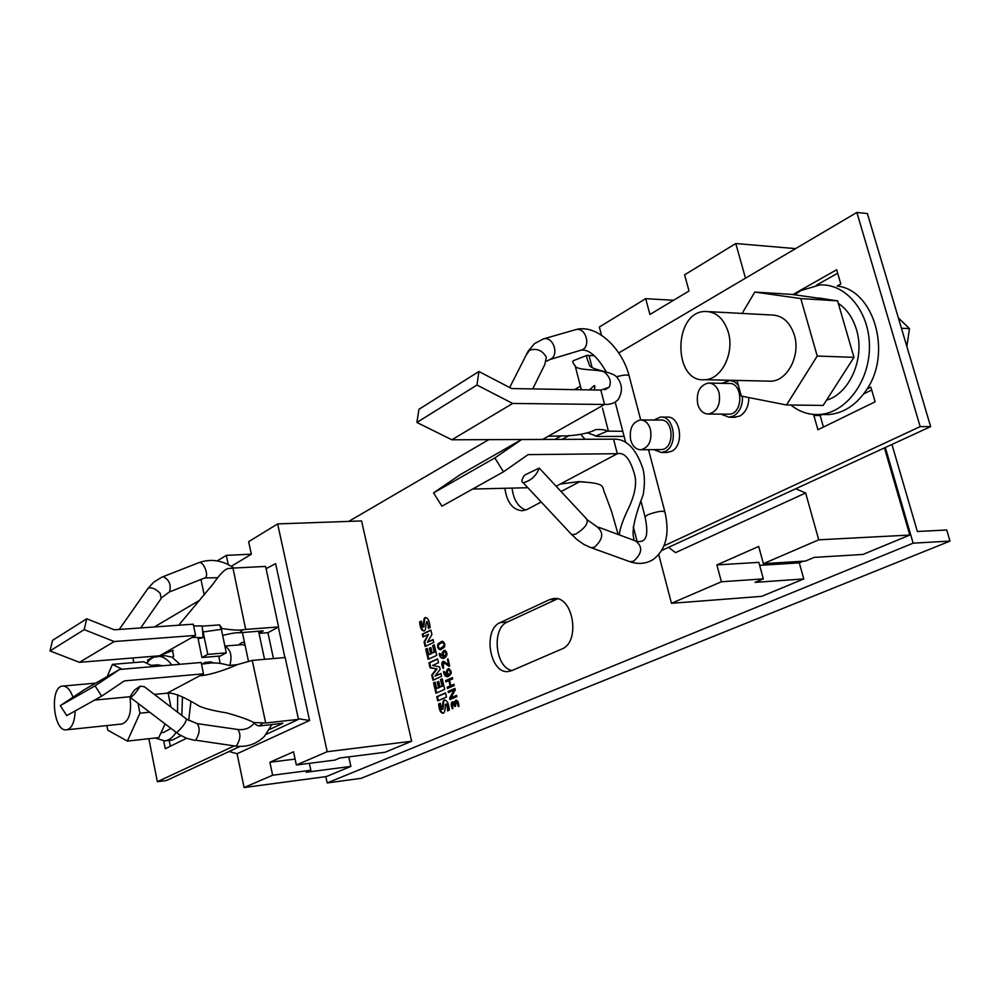 <?xml version="1.0" encoding="UTF-8"?>
<svg xmlns="http://www.w3.org/2000/svg" width="1000" height="1000" viewBox="0 0 1000 1000"><rect width="100%" height="100%" fill="white"/><g stroke="black" fill="none" stroke-linecap="round" stroke-linejoin="round"><path stroke-width="1.5" d="M428.387 628.325L430.125 627.487C429.613 621.538 428.212 618.288 425.925 617.75C422.875 615.7 423.888 628.075 422.775 627.038L421.287 621.112L419.637 621.912C420.1 627.475 421.4 630.45 423.55 630.85C425.087 631.362 425.875 629.263 425.938 624.562L426.675 621.675C427.587 621.838 428.15 624.062 428.387 628.325M447.562 710.913L449.35 710.163C448.8 703.988 447.325 700.65 444.938 700.15C441.938 698.125 442.95 710.5 441.863 709.312L440.325 703.275L438.638 704C439.125 709.762 440.487 712.825 442.738 713.188C444.425 713.525 445.25 710.713 445.225 704.75L445.8 704.137C446.737 704.3 447.337 706.562 447.562 710.913M450.025 699.55L456.85 696.612L456.562 695.387L450.913 697.837L455.275 689.887L454.925 688.4L448.113 691.375L448.4 692.588L454.038 690.125L449.675 698.075L450.025 699.55M437.713 700.863L446.463 697.075L445.487 692.9L436.75 696.712L437.713 700.863M447.45 688.5L454.25 685.512L453.95 684.225L450.788 685.612L449.538 680.288L452.7 678.875L452.4 677.6L445.613 680.612L445.913 681.888L448.9 680.562L450.138 685.9L447.15 687.212L447.45 688.5M458.2 706.425L458.913 706.438C458.7 702.45 457.738 700.35 456.025 700.15L454.475 701.825L454.525 703.662L452.638 701.75C450.825 702.537 450.75 704.887 452.425 708.787L452.85 703.062L454.837 706.562L455.487 706.287L456.175 701.5L457.025 701.838L458.2 706.425L458.913 706.338M428.113 659.362L436.763 655.35L434.325 644.85L432.65 645.638L434.162 652.15L432.125 653.1L430.85 647.562L429.425 648.238L430.7 653.763L428.762 654.663L427.3 648.325L425.725 649.062L428.113 659.362M437.912 643.913C437.125 647.288 437.975 649.237 440.45 649.8L444.438 647.175C445.238 643.825 444.4 641.85 441.938 641.263L437.912 643.913L442.287 641.25M425.125 646.475L433.75 642.412L433.088 639.562L427.4 642.262L431.912 634.513L430.875 630.025L422.275 634.163L422.938 636.987L428.512 634.312L424.062 641.85L425.125 646.475M435.95 693.238L444.675 689.4L442.212 678.825L440.538 679.575L442.05 686.125L440 687.038L438.713 681.45L437.275 682.1L438.562 687.663L436.613 688.525L435.125 682.138L433.55 682.85L435.95 693.238M444.1 671.525L443.45 671.737C444.237 675.375 445.65 677.013 447.725 676.663C451.987 674.375 452.262 671.675 448.562 668.55C445.962 670.188 445.775 672.425 447.975 675.238L444.1 671.525M432.938 680.225L441.637 676.325L440.962 673.45L435.025 676.125L440.112 669.35L439.538 666.862L432.55 665.462L438.488 662.75L437.575 658.838L428.913 662.837L430.062 667.775L436.35 668.988L431.737 675.025L432.938 680.225M448.988 666.213L449.675 665.913L448.038 658.925L447.4 659.225L448.663 664.663L443.475 661.225C441.362 662.138 441.275 664.55 443.188 668.487L443.688 662.525L448.988 666.213M504.85 488.275C506.938 502.575 512.825 510.062 522.537 510.737L527.25 509.363L541.213 502.013M561.163 491.488L579.4 481.838M560.8 436.1L554.913 439.4M585.1 439.275L581.038 434.75M511.725 670.65L561.75 649.038C580.875 642.275 573.288 595.462 553.65 598.538L549.55 599.637L500.163 622.612C482.4 629.538 489.837 674.35 508.375 671.5L511.725 670.65M348.75 521.4L488.8 439.637M574.475 389.637L580.375 386.188M361.55 520.938L411.637 741.25L384.988 752.288L339.8 758.012L334.9 760.088L296.363 765L327.2 751.712L277.65 523.913L361.55 520.938M229.075 751.513L237.087 753.725L244.1 787.537L326.312 776.575L350.887 766.4L348.787 756.875M325.825 776.637L327.188 782.938L913.15 543.162L950 541.087L946.725 530L917.35 531.487L891.975 444.538M885.362 447.6L913.15 543.162M658.75 554.625L671.462 603.3L721.388 581.775L716.875 564.925L758.713 546.45L763.4 563.663L805.487 561.062L814.15 557.4L862.925 554.45L909.775 535.062L884.463 448.013M671.462 603.3L761.675 596.362L803.763 578.95L799.3 562.863L803.213 561.2M440.238 656.65L439.237 653.612L439.875 653.388L443.738 657.062C441.538 654.262 441.737 652.038 444.338 650.375C448.013 653.5 447.713 656.2 443.438 658.475L440.238 656.65L443.638 658.45M439.725 648.5C437.175 646.325 437.987 644.35 442.15 642.562L442.612 642.575C445.188 644.725 444.387 646.7 440.213 648.512L439.725 648.5M448.212 674.587L447.225 671.413L448.8 669.862L449.688 670.175L450.387 673.55L448.212 674.587M423.125 626.85L423.475 626.975C424.625 628.312 423.537 616.275 426.287 617.762M423.9 630.788C421.938 629.987 420.763 627.013 420.35 621.862L421.287 621.4M429.087 627.987L427.025 621.8M420.35 621.862L419.637 621.912M442.212 709.112L442.575 709.237C443.688 710.725 442.612 698.75 445.262 700.15M443.125 713.112C441.05 712.387 439.787 709.325 439.35 703.925L440.325 703.5M448.275 710.612C448.025 706.4 447.438 704.212 446.512 704.05L446.15 704.25M439.35 703.925L438.638 704M450.913 697.837L456.613 695.588M449.062 692.312L448.825 691.3L454.975 688.612M450.688 699.262L450.387 698L454.038 690.125M450.387 698L449.675 698.075M448.825 691.3L448.113 691.375M438.375 700.575L437.463 696.637L445.538 693.112M437.463 696.637L436.75 696.712M448.113 688.213L447.863 687.138L454 684.438M446.575 681.6L446.325 680.537L452.463 677.825M447.863 687.138L447.15 687.212M450.85 685.825L450.138 685.9M449.588 680.5L448.9 680.562M446.325 680.537L445.613 680.612M455.112 702.588L456.35 700.163M452.95 708.325L452.463 707.075M451.925 704.625L452.962 701.762M455.175 704.925L454.588 703.662M454.438 703.475L453.2 703.112M458.413 702.862L456.512 701.538M457.738 701.762L457.025 701.838M455.188 701.737L454.475 701.825M432.125 653.1L434.875 652.087L433.363 645.575L434.375 645.1M428.762 654.663L431.413 653.7L430.125 648.175L430.9 647.812M428.762 659.05L426.438 649L427.35 648.575M426.438 649L425.725 649.062M431.413 653.7L430.7 653.763M430.125 648.175L429.425 648.238M434.875 652.087L434.162 652.15M433.363 645.575L432.65 645.638M444.625 643.85L442.475 642.55M440.588 648.45L444.812 645.037M440.825 649.737L438.462 647.212M438.25 645.913L438.612 643.85M427.4 642.262L433.15 639.812M423.587 636.675L422.987 634.1L430.938 630.288M425.788 646.175L424.762 641.787L428.512 634.312M424.762 641.787L424.062 641.85M422.987 634.1L422.275 634.163M440 687.038L442.762 686.05L441.238 679.5L442.275 679.038M436.613 688.525L439.275 687.6L437.975 682.025L438.762 681.675M436.613 692.938L434.25 682.775L435.175 682.362M434.25 682.775L433.55 682.85M439.275 687.6L438.562 687.663M437.975 682.025L437.275 682.1M442.762 686.05L442.05 686.125M441.238 679.5L440.538 679.575M450.95 670.95L449.125 669.875M449.363 674.675L451.238 672.613M447.837 675.275L448.688 675.175L447.738 674.1M447.163 672.138L448.9 668.562M448.125 676.6L444.525 673.162M451.1 673.475L450.387 673.55M448.688 675.175L447.975 675.238M444.125 671.675L443.45 671.737M450.4 670.1L449.688 670.175M435.025 676.125L441.025 673.675M433.6 679.925L432.45 674.963L437.05 668.925L430.763 667.7L429.625 662.763L437.625 659.075M432.45 674.963L431.737 675.025M437.05 668.925L436.35 668.988M430.763 667.7L430.062 667.775M429.625 662.763L428.913 662.837M443.663 668L442.987 666.462M442.537 664.4L443.825 661.225M449.513 665.975L444.05 662.537M449.363 664.6L448.663 664.663M448.1 659.163L447.4 659.225M245.15 645.55L242.387 644.65L224.862 646.05M219.975 662.887L218.875 656.112M224.875 646.125C230.763 649.625 232.387 656.087 229.762 665.525M134.588 689.987C131.163 694.538 129.787 697.062 130.463 697.562C133.238 695.85 136.488 692.05 140.213 686.15L134.588 689.987M176 732.35L177.037 732.288C182.963 726.775 186.075 722.337 186.375 718.95L144.35 686.725L140.213 686.15M203.038 637.663L198.1 638.75L201.962 657.525L207.763 654.375L203.137 631.95L202.525 629.888L203.038 637.663L192.125 637.375L195.588 635.413L193.287 624.188L114.325 629.8L86.737 618.787L84.2 629.637L50 650.938L52.562 640.337L86.737 618.787M164.95 740.863L172.55 740.013L180.95 735.65M179.938 664.3L172.075 657.2L165.188 655.7L153.887 657.138L150.05 659.45L146.625 663.175M171.85 664.987C167.237 658.9 162.325 656.025 157.15 656.363M155.275 738L164.513 740.913C168.925 740.45 172.763 737.625 176.05 732.45M181.85 715.475L182.45 696.988M177.712 694.7L177.5 712.138M170.85 728.413L163.625 732.45L161.038 732.738M151.113 665.375L157.738 664.812L162.712 665.763M188.7 720.537L190.85 702.025M122.1 669.225L112.438 664.362L143.713 661.762L153.512 666.55M168.15 693.112L170.963 707.125M165.062 724L158.787 737.6L127.4 741.1L107.75 730.163L106.875 725.588M127.4 741.1L139.95 713.188L138 703.325M112.438 664.362L107.175 676.587M129.913 696.737L129.975 697.062C131.875 712.312 129.162 721.3 121.838 724.013L66.6 729.812M149.625 712.2L139.95 713.188M163.725 740.962L165.263 748.7L186.562 738.288M154.625 656.188L147.625 660.15L147.9 661.562M172.075 657.2L173.65 656.325L172.537 650.825M214.05 663.062L210.75 661.9L205.175 662.375L202.338 663.85M258.988 633.15L263.225 630.862L239.575 632.75C236.375 632.5 230.725 633.387 222.65 635.425M199.513 600.325L154.388 626.95M234.225 745.925L157.35 781.7L148.85 738.713M133.812 662.588L132.9 657.962M201.45 663.95C205.613 664.488 212.4 660.475 229.088 665.462L237.312 664.638L252.237 660.387L265.7 722.987L253.738 722.525L256.413 725.113L259.188 725.962L282.925 723.25L269.637 729.438M157.35 781.7L166.35 780.562L240.037 746.438M266.288 734.287L298.475 719.375L285.188 657.55L252.237 660.387M278.612 626.962L245.688 629.4L232.975 568.088L265.587 566.425L278.612 626.962L267.925 632.688L273.45 658.562M201.962 657.525L220.438 655.987L226.275 652.837L221.375 629.325L203.137 631.95M207.763 654.375L226.275 652.837M202.525 629.888L202.175 625.975L193.637 625.9M169.163 740.387L170.325 746.225M160.062 655.738L159.275 656.188M147.625 660.15L149.425 660M259.037 633.375L267.925 632.688M208.312 663.425L205.175 662.375M244.6 642.9L242.213 642.4L238.337 644.975M119.688 669.438L201.15 662.487L203.475 673.812L124.35 680.9L101.688 696.137L66.775 715.625L60.3 705.65L84.637 689.488L119.688 669.438L95.025 685.863L60.3 705.65M101.688 696.137L95.025 685.863M203.475 673.812L167.025 693.2L154.375 694.4M130.325 696.7L94.575 700.113M237.312 664.638C221.025 671.925 205.438 675.75 199.963 675.675M253.738 722.525C248.988 719.875 239.988 716.663 226.725 712.913C214.163 710.888 205.075 708.662 199.45 706.225C183.938 696.688 173.125 692.337 167.025 693.2M256.413 725.113L254.013 722.675M265.7 722.987L298.475 719.375M245.688 629.4L242.75 629.812C238.75 630.475 231.863 630.037 222.075 628.488L221.513 629.95M50 650.938L79.438 662.325L114.225 641.538L84.2 629.637M79.438 662.325L159.512 655.788L192.125 637.375M195.588 635.413L114.225 641.538M173.188 650.312L159.512 655.788M202.188 626.138L219.55 624.913L221.375 629.325M219.55 624.913L222.075 628.488M232.975 568.088L229.812 568.475C226.262 567.737 220.688 572.913 213.075 583.975L178.713 625.225M231.3 566.3L251.337 554.25L248.65 541.675L277.65 523.913M251.312 554.188L226.3 555.35L217.225 560.9M266.075 568.688L275.625 563.638L309.55 720.487L237.087 753.725M200.975 579.45L204.213 595.05M226.3 555.35L228.25 564.575M327.2 751.712L411.637 741.25M350.887 766.4L306.163 772.25L310.863 770.25L309.387 763.337M295.1 759.087L269.9 762.237L293.55 751.8L296.363 765M244.1 787.537L272.638 775.225L269.9 762.237M272.638 775.225L310.863 770.25M298.337 718.725L309.55 720.487M278.363 627.087L284.913 657.575M72.987 697.225C70.312 689.762 66.9 686.05 62.75 686.075C49.337 686.237 53.175 731.975 66.438 729.825C71.213 728.838 74.062 723.5 75.025 713.812L75.113 710.975M523.162 482.7L571.838 534.788L575.837 534.075C585.462 527.837 588.962 522.688 586.325 518.65L539.237 468.075C536.225 475.95 530.862 480.825 523.162 482.7C521.062 481.85 521.587 479.3 524.725 475.05L539.237 468.075M619.3 534.9C619.862 528.45 623.225 518.962 629.412 506.438C634.963 493.888 636.763 483.562 634.812 475.475C630.438 459.225 624.6 451.962 617.325 453.713L528.088 454.625L503.488 471.812L441.925 506.188L433.55 492.887L494.812 457.962L503.488 471.812M527.863 487.725L472.6 489.05M556.25 486.188L617.325 453.713L613.55 439.162L521.638 439.538L460.238 474.65L433.55 492.887M930.65 426.625L867.387 213.575L856.862 212.463L920.188 426.613L930.65 426.625L661.75 550.462M560.275 484.05L578.725 481.613L584.525 481.962M815.65 414.575L813.863 415.462L817.925 429.75L875.125 401.8L870.85 387.125L867.087 389C892.175 351.975 873.587 289.713 837.163 286.05L840.812 284.012L836.663 269.738L792.825 294.575M837.675 273.212L816.312 285.275M871.675 389.975L863.7 393.925M822.113 414.525L820.15 415.5L823.438 427.062M813.863 415.462L820.15 415.5M734.025 417.275L739.762 416.062C745.713 412.45 748.737 406.287 748.812 397.562M737.05 380.625L730.275 380.425M720.925 414.125L729.137 417.25L733.462 416.025C739.75 412.125 742.738 405.55 742.438 396.3M738.288 385.138L734.513 381.838L730.125 380.412L721.75 383.325M666.575 452.475L671.438 451.375C684.775 445.487 680.55 415.275 666.675 417.125L661.663 417.1M653.812 449.65L661.363 452.525L665.188 451.438C678.512 445.538 674.287 415.238 660.413 417.088L653.975 420.012M709.575 383.062L728.612 383.462C743.213 381.8 743.675 414.038 729.062 414.175L727.862 414.175M641.237 419.963L660.462 420.05C673.988 418.438 674.812 449.438 661.25 449.575L660.362 449.588M664.038 545.837L920.188 426.613M618.763 352.962L856.862 212.463M633.263 526.675L637.1 541.413M622.788 431.3L607.375 431.125C605.6 429.825 601.7 429.312 595.675 429.588C588.038 434.212 569.312 436.213 563.425 435.875L548.25 436.262L542.638 439.425L451.863 439.787L416.887 422.45L476.975 385.037L512.675 403.45L451.863 439.787M594.325 355.662L589 355.487L592.05 367.388M602.487 408.075L608.45 431.3M416.887 422.45L418.95 409.3L478.888 371.512L476.975 385.037M574.087 360.425L573.525 360.637C572.175 361.075 572.737 362.825 575.2 365.9C576.512 370.838 600.013 369.05 604.5 372.188C610.087 377.062 611.625 382.088 609.1 387.287L600.825 390.087L511.65 388.55L478.888 371.512M512.675 403.45L604.562 404.462L548.25 436.262M624.113 436.413L597.638 436.488L587.413 432.875M589 355.487L587.087 355.312C586.075 355.4 586.737 358.3 589.062 363.988C589.125 370.6 613.175 370.988 617.2 377.65C622.438 384.363 622.8 391.613 618.288 399.4C615.138 402.95 610.562 404.637 604.562 404.462L600.825 390.087M494.812 457.962L521.638 439.538M634.038 540.363L633.125 534.9C632.638 526.838 635.988 513.45 643.188 494.738C644.887 484.613 644.8 475.913 642.887 468.65C636.038 448.438 626.263 438.612 613.55 439.162M898.363 317.875L909.463 328.638L906.875 346.538M901.438 328.237L909.463 328.638M826.538 400.15C849.762 393.725 865.362 357.738 856.438 329.513C852.875 317.812 846.838 309.088 838.3 303.337M831.912 300.05L819.075 298M754.8 292.062L791.525 294.387L837.575 300.85L853.962 357.337L817.225 356.05L800.788 298.575L754.8 292.062L742.125 313.438M736.988 380.425L741.3 396.075L786.5 404.988L823.162 405.412L853.962 357.337M786.5 404.988L817.225 356.05M709.112 311.675L771 314.975C782.125 315.062 789.925 321.788 794.375 335.163C800.75 355.438 787.463 380.962 770.875 381.2L767.638 381.125M837.575 300.85L800.788 298.575M728.3 332.225C723.838 318.438 716.062 311.525 704.987 311.462C672.812 312.013 672.887 383.288 704.975 379.7C721.5 379.462 734.675 353.125 728.3 332.225M790.9 405.037C799.412 411.887 808.863 415.037 819.262 414.513C845.525 413.2 869.45 381.938 869.438 346.975C869.8 312 846.062 283.238 819.688 284.962L800.925 290.575L794.613 294.825M821.125 414.338L828.55 414.575C843.925 413.237 856.762 404.712 867.087 389M669.112 547.737L675.512 552.65L805.625 492.975L818.737 539.812L909.775 535.062M763.4 563.663L818.737 539.812M745.487 278.188L735.775 243.525L684.613 274.837L689.013 290.975L649.925 314.488L645.688 298.663L599.362 327.013L601.5 335.2M735.775 243.525L795.6 248.612M645.688 298.663L673.562 300.275M716.875 564.925L758.838 562.362L763.337 578.888L755.125 582.362L803.763 578.95M759.65 565.337L799.3 562.863M796.125 488.925L805.625 492.975M721.388 581.775L763.337 578.888M650.475 429.538C652.075 440.725 648.913 447.475 641.012 449.75C636.087 449.688 632.65 446.475 630.7 440.138C629.113 428.988 632.275 422.262 640.2 419.963C645.088 420.012 648.512 423.212 650.475 429.538M697.738 404.225C696.05 392.55 699.538 385.487 708.2 383.038C713.388 383.088 717.013 386.337 719.087 392.788C720.775 404.525 717.3 411.6 708.662 414.038C703.425 413.975 699.788 410.7 697.738 404.225M327.188 782.938L361.1 778.337L950 541.087M557.425 598.85L507.362 622.038C491.4 628.175 495.163 667.638 512.025 670.525M512.075 488.1C513.525 499.738 518.088 507.05 525.75 510.037M569.225 435.462L562.212 439.375M443.075 652.925L443.862 656.325L445.337 656.35L446.262 654.725L445.613 652.163L444.562 651.675L443.075 652.925C444.137 662.788 448.675 648.088 443.075 652.925M444.738 651.675L445.962 652.138L446.637 654.262L446.225 655.825L444.85 656.55M439.888 653.475L443.725 657.062C441.525 653.45 442.025 651.3 445.25 650.588C451.05 656.45 440.025 662.8 439.237 653.612M444.513 650.375C442.075 652.175 441.938 654.388 444.1 657.038L443.363 657.138M439.588 653.587L440.588 656.612M443.325 642.513L442.612 642.575M235.275 746.062L195.588 740.188C199.725 733.625 200.25 728.1 197.138 723.625L186.675 719.175M272 724.463L264.225 736.562C256.3 744.225 246.725 747.4 235.512 746.1L236.312 745.888C240.55 739.412 241.025 733.938 237.75 729.475L197.375 723.65M147.513 589.125L148.15 588.212C151.6 587.062 155.612 588.75 160.162 593.275L161.163 598.488L140.725 627.925M162.763 576.775L163.125 576.625C169.262 579.712 171.388 584.788 169.513 591.862L161.8 597.587M198.675 562.75L199.037 562.612C203.738 560.9 209.7 577.025 204.713 577.975L217.625 577.7M259.188 725.962L262.5 723.487M239.575 632.75L242.75 629.812M595.487 436.15L607.375 431.125M532.712 388.913L544.788 364.562L546.35 357.287C542.388 350.337 536.775 347.975 529.513 350.225L526.125 355.175M546.712 361.163L550.425 359.25C559.612 355.037 553.162 335.975 543.525 338.875L542.837 339.075M549.525 359.65L580.812 350.225C591.638 348.125 586.275 326.587 575.675 329.663L575.075 329.825M616.4 376.812C625.275 374.325 629.625 374.412 629.45 377.1L640.713 419.938M587.7 520.1L596.575 526.475C604.05 532.112 603.362 539.025 594.513 547.188L591.075 547.712L583.913 544.438L577.025 539.625L570.475 533.325M598.675 527.25L635.462 540.887C642.987 546.512 642.35 553.3 633.525 561.263L630.087 561.763L588.938 546.912M645.337 517.837L645 516.587L648.425 514.5C658.875 510.925 664.425 510.325 665.1 512.688C669.837 534.225 665.85 549.837 653.162 559.525C646.25 563.787 638.562 564.538 630.087 561.763L628.038 561.025M549.55 599.637L556.8 599.125M500.163 622.612L507.362 622.038M427.388 621.625L426.675 621.675M423.475 626.975L422.775 627.038M446.512 704.05L445.8 704.137M442.575 709.237L441.863 709.312M456.887 701.425L456.175 701.5M453.562 702.987L452.85 703.062M440.913 648.45L440.213 648.512M442.863 642.5L442.15 642.562M449.712 674.7L449 674.762M448.162 675.263L447.45 675.337M449.513 669.788L448.8 669.862M444.4 662.463L443.688 662.525M194.825 740.4L186.5 738.263L178.7 734.275L130.463 697.562M254.4 722.925C250.3 728.088 244.75 730.275 237.75 729.475M119.213 629.45L148.15 588.212L153.737 582.163L161.85 577.15L199.037 562.612C211.062 558.462 222.688 560.275 233.9 568.038M169.262 592.025L204.713 577.975M242.387 632.438L248.4 660.962M258.575 631.213L264.55 659.325M244.45 642.225L242.213 642.4M95.763 683.125L62.75 686.075M735.438 417.287L729.137 417.25M667.613 452.463L661.363 452.525M575.2 365.9L581.325 389.75M589.462 389.888L593.925 385.812C595.075 385.15 595.15 386.538 594.138 389.975M604.738 389.8L609.1 387.287M594.525 385.913L594.9 387.4M573.525 360.637L587.087 355.312M581.312 481.912L578.125 481.763M582.35 481.962C607.225 483.425 601.438 487.05 605 493.787L611.675 511.812L618.162 534.475M770.875 381.2L704.975 379.7M828.55 414.575L819.262 414.513M661.25 449.575L641.012 449.75M729.062 414.175L708.662 414.038M629.025 375.475C621.825 347.725 596.163 323.6 575.675 329.663L543.525 338.875L534.538 343.562L528.15 351.175L509.675 387.525M581.3 350.087C588.987 349.25 597.288 356.488 606.188 371.812M641.15 501.788L645 516.587C649.775 539.738 644.112 541.987 637.337 541.538M664.775 511.438L648.538 449.688M625.688 442.425L615.175 402.075"/></g></svg>
